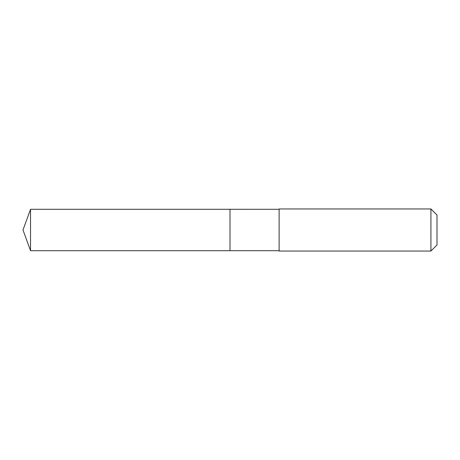 <?xml version="1.0" encoding="UTF-8"?>
<svg xmlns="http://www.w3.org/2000/svg" width="460" height="460" viewBox="0 0 460 460"><rect width="100%" height="100%" fill="white"/><g stroke="black" fill="none" stroke-linecap="round" stroke-linejoin="round"><path stroke-width="0.69" d="M230 250.7L230 209.3L30.532 209.3L30.532 250.7L230 250.7L230 209.3L279.116 209.306L279.116 250.694L30.532 250.7L23 230L30.532 250.7M279.116 233.536L279.116 251.051L430.922 251.051L430.922 208.949L279.116 208.949L279.116 233.536M430.922 208.949L437 215.027L437 244.973L430.922 251.051M23 230L30.532 209.3M279.116 250.694L279.116 251.051M279.116 209.306L279.116 208.949"/></g></svg>
